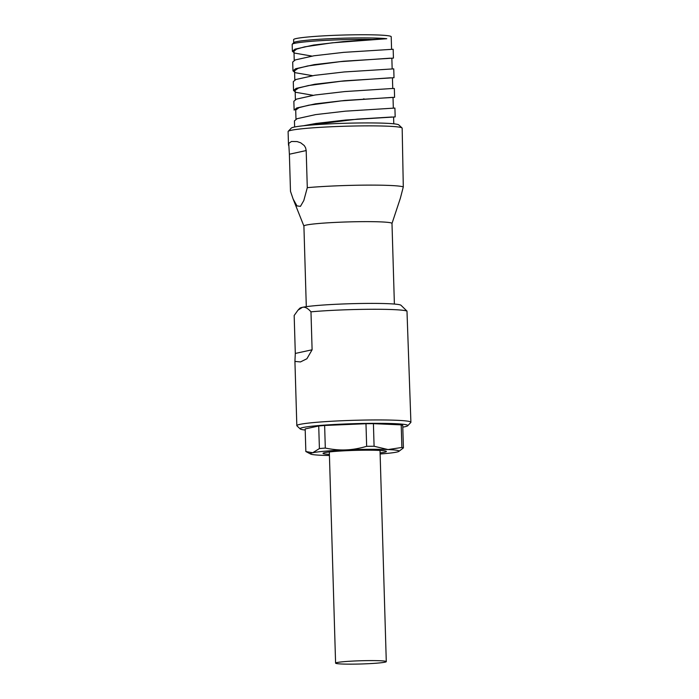 <?xml version="1.0" encoding="UTF-8"?>
<svg xmlns="http://www.w3.org/2000/svg" width="699" height="699" viewBox="0 0 699 699"><rect width="100%" height="100%" fill="white"/><g stroke="black" fill="none" stroke-linecap="round" stroke-linejoin="round"><path stroke-width="1.05" d="M294.628 126.991L294.445 120.857L297.084 118.708L315.66 114.601L345.341 111.176L394.909 108.065L395.18 116.916L393.589 116.978M303.41 125.759L315.922 123.461L345.603 120.027L395.18 116.916M293.86 101.259L296.507 99.109L315.074 95.003L344.756 91.569L392.095 88.511L394.332 88.458L394.594 97.318L345.018 100.429L315.345 103.854L296.769 107.961L294.122 110.11L293.86 101.25M293.283 81.652L295.922 79.503L314.498 75.396L344.17 71.962L393.747 68.86L394.009 77.711L344.441 80.822L314.76 84.247L296.184 88.354L293.545 90.503L293.283 81.652M313.1 95.3L295.834 92.32L293.545 90.503M292.698 62.045L295.345 59.896L313.912 55.789L343.593 52.364L393.17 49.253L393.432 58.104L343.856 61.215L314.174 64.649L295.607 68.747L292.96 70.896L292.698 62.045M312.523 75.693L295.258 72.713L292.96 70.896M391.947 117.004L357.355 119.127L305.891 125.505M392.532 97.371L341.226 100.883L308.801 105.182L299.058 107.646L295.712 110.066L295.983 119.223M390.776 77.79L340.684 81.276L308.25 85.566L298.499 88.03L295.127 90.451M293.711 42.691L293.615 39.625A48.816 3.119 -1.7 0 1 342.318 35.064A48.816 3.119 -1.7 0 1 391.213 36.732L391.58 49.288M386.765 38.716L372.279 39.441A50.398 3.215 178.3 0 0 321.147 40.638A50.398 3.215 178.3 0 0 292.269 44.203L293.807 42.587A48.816 3.119 -1.7 0 1 333.467 38.541A48.816 3.119 -1.7 0 1 386.765 38.716L332.034 42.84L304.598 46.859L296.673 49.07L293.964 51.245L294.235 60.411M363.393 98.943L364.249 98.952M390.199 58.183L340.046 61.669L307.63 65.968L297.896 68.432L294.541 70.852L294.821 80.009M329.395 454.385A31.7 2.027 -1.7 0 1 323.087 453.232A31.7 2.027 -1.7 0 1 344.476 450.803A31.7 2.027 -1.7 0 1 378.535 450.383A31.7 2.027 -1.7 0 1 386.329 451.353A31.7 2.027 -1.7 0 1 380.09 452.882M289.386 154.217L288.731 143.391L291.457 141.486L297.084 141.574L300.692 142.797L304.266 145.567L305.594 147.786L306.188 150.556L289.386 154.217L290.487 191.325L293.143 199.075L296.97 205.908L300.448 206.354L303.812 200.534L307.289 187.664A57.056 3.644 -1.7 0 1 365.228 185.13A57.056 3.644 -1.7 0 1 403.297 186.913L400.361 198.236L391.999 223.47M394.385 304.056L391.99 223.435A44.063 2.813 178.3 0 0 347.866 221.924A44.063 2.813 178.3 0 0 303.908 226.048L306.302 306.669M403.297 186.913L402.17 128.188A57.056 3.644 178.3 0 0 402.047 127.952A57.056 3.644 178.3 0 0 345.026 126.239A57.056 3.644 178.3 0 0 288.215 131.333A57.056 3.644 178.3 0 0 288.102 131.569L288.504 145.217M306.188 150.556L307.289 187.664M288.215 131.333L291.282 128.092A53.893 3.443 -1.7 0 1 344.939 123.277A53.893 3.443 -1.7 0 1 398.788 124.903L402.047 127.952M292.269 44.203A50.398 3.215 178.3 0 0 292.173 44.413L292.383 51.289L295.022 49.148L313.598 45.042L343.27 41.608L372.279 39.441M298.019 310.138L299.792 308.259A50.721 3.242 -1.7 0 1 302.387 307.342L298.019 310.138L294.174 315.494L295.301 353.441L312.103 349.78L306.905 358.744L300.448 361.942L294.926 361.409L295.301 353.441M402.79 427.133A53.893 3.443 178.3 0 0 407.718 425.752A53.893 3.443 178.3 0 0 353.86 423.681A53.893 3.443 178.3 0 0 300.212 428.941L296.953 425.883A57.056 3.644 -1.7 0 1 296.83 425.656A57.056 3.644 -1.7 0 1 353.755 420.317A57.056 3.644 -1.7 0 1 410.898 422.266L406.984 311.081A57.056 3.644 178.3 0 0 368.915 309.29A57.056 3.644 178.3 0 0 310.976 311.833L312.103 349.78M410.898 422.266A57.056 3.644 -1.7 0 1 410.785 422.502L407.718 425.752M300.212 428.941A53.893 3.443 178.3 0 0 305.21 430.034M371.571 660.59A25.356 1.616 178.3 0 0 335.59 663.124A25.356 1.616 178.3 0 0 360.99 663.989A25.356 1.616 178.3 0 0 386.285 661.621A25.356 1.616 178.3 0 0 371.571 660.59M310.976 311.833C307.796 308.18 304.93 306.686 302.387 307.342A50.721 3.242 -1.7 0 1 356.997 303.558A50.721 3.242 -1.7 0 1 400.981 305.253L406.984 311.081M311.937 56.095L294.672 53.107L292.383 51.298M401.209 424.87L401.881 447.465L388.059 449.562A44.378 2.831 -1.7 0 1 398.797 451.432L403.41 447.91L402.738 425.315A49.131 3.137 178.3 0 0 401.209 424.87L373.415 423.664A49.131 3.137 178.3 0 0 365.979 423.725L324.633 425.473A49.131 3.137 178.3 0 0 318.727 425.979L305.175 428.933L305.847 451.528L312.706 452.751A44.378 2.831 -1.7 0 1 346.057 449.894C339.697 450.2 332.785 449.588 325.306 448.068L324.633 425.473M365.979 423.725L366.652 446.32C359.277 448.47 352.41 449.658 346.057 449.894A44.378 2.831 -1.7 0 1 388.059 449.562L374.087 446.259L373.415 423.664M318.727 425.979L319.399 448.575L312.706 452.751A44.378 2.831 -1.7 0 0 310.636 454.044L305.847 451.528M319.399 448.575A49.131 3.137 -1.7 0 1 325.306 448.068M366.652 446.32A49.131 3.137 -1.7 0 1 374.087 446.259M401.881 447.465A49.131 3.137 -1.7 0 1 403.41 447.91M329.43 455.495A44.378 2.831 -1.7 0 1 321.357 455.276A44.378 2.831 -1.7 0 1 310.636 454.044M398.797 451.432A44.378 2.831 -1.7 0 1 396.717 452.087A44.378 2.831 -1.7 0 1 380.125 453.992M393.79 123.81L393.589 116.969M393.327 108.1L393.013 97.371M392.751 88.493L392.427 77.764M295.397 99.616L295.127 90.459M392.165 68.895L391.842 58.157M303.908 226.083L293.143 199.075M296.83 425.656L294.926 361.409M386.285 661.621L380.02 450.453M335.59 663.124L329.325 451.956"/></g></svg>
